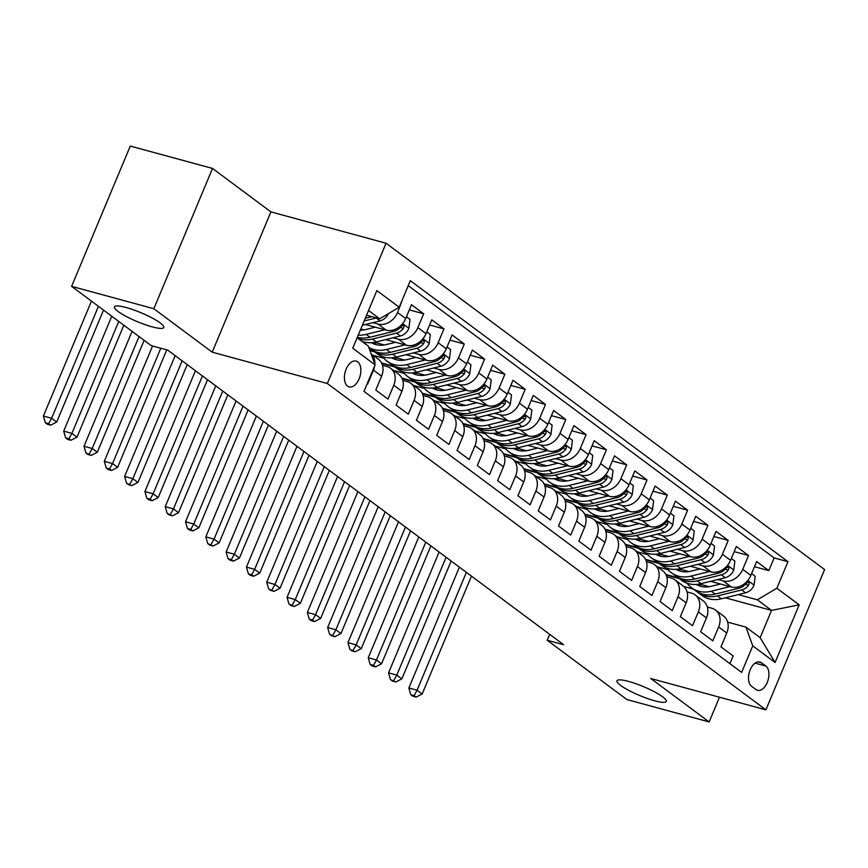 <?xml version="1.0" encoding="UTF-8"?>
<svg xmlns="http://www.w3.org/2000/svg" width="868" height="868" viewBox="0 0 868 868"><rect width="100%" height="100%" fill="white"/><g stroke="black" fill="none" stroke-linecap="round" stroke-linejoin="round"><path stroke-width="1.3" d="M152.106 326.845A26.745 4.828 22.7 0 1 126.251 316.462A26.745 4.828 22.7 0 1 114.446 306.86A26.745 4.828 22.7 0 1 126.12 307.511A26.745 4.828 22.7 0 1 151.976 317.894A26.745 4.828 22.7 0 1 163.792 327.496A26.745 4.828 22.7 0 1 152.106 326.845M654.624 700.78A26.745 4.828 22.7 0 1 628.768 690.385A26.745 4.828 22.7 0 1 616.953 680.783A26.745 4.828 22.7 0 1 628.638 681.434A26.745 4.828 22.7 0 1 654.494 691.829A26.745 4.828 22.7 0 1 666.298 701.431A26.745 4.828 22.7 0 1 654.624 700.78M347.569 386.119A13.367 7.725 105.2 0 0 349.131 386.889A13.367 7.725 105.2 0 0 359.667 377.439A13.367 7.725 105.2 0 0 357.714 361.858A13.367 7.725 105.2 0 0 356.151 361.088A13.367 7.725 105.2 0 0 345.616 370.538A13.367 7.725 105.2 0 0 347.569 386.119M212.53 168.446L153.842 308.737L212.215 352.169L270.903 211.879L212.53 168.446L130.287 146.063L71.599 286.342L151.292 345.648L167.741 350.119L563.658 644.729L547.209 640.259L626.902 699.554L709.145 721.937L719.496 697.21M270.903 211.879L386.043 243.224L824.6 569.56L765.912 709.85L327.355 383.515L386.043 243.224M367.229 383.656L367.674 383.992L373.468 370.148L381.584 376.191A16.709 13.302 -53.3 0 0 378.405 359.2L371.059 353.743M381.584 376.191L375.801 390.036L387.985 399.096L393.768 385.262L401.895 391.305A16.709 13.302 -53.3 0 0 398.716 374.314L390.589 368.271A16.709 13.302 126.7 0 1 393.768 385.262M401.895 391.305L396.101 405.139L408.286 414.21L414.079 400.365L422.195 406.408A16.709 13.302 -53.3 0 0 419.016 389.417L410.889 383.374A16.709 13.302 126.7 0 1 414.079 400.365M422.195 406.408L416.412 420.253L428.586 429.313L434.38 415.479L442.496 421.522A16.709 13.302 -53.3 0 0 439.316 404.531L431.201 398.488A16.709 13.302 126.7 0 1 434.38 415.479M442.496 421.522L436.712 435.356L448.897 444.427L454.68 430.582L462.807 436.626A16.709 13.302 -53.3 0 0 459.617 419.635L451.501 413.591A16.709 13.302 126.7 0 1 454.68 430.582M462.807 436.626L457.013 450.47L469.197 459.53L474.98 445.696L483.107 451.74A16.709 13.302 -53.3 0 0 479.928 434.749L471.801 428.705A16.709 13.302 126.7 0 1 474.98 445.696M483.107 451.74L477.313 465.574L489.498 474.644L495.292 460.799L503.407 466.843A16.709 13.302 -53.3 0 0 500.228 449.852L492.113 443.808A16.709 13.302 126.7 0 1 495.292 460.799M503.407 466.843L497.624 480.688L509.798 489.747L515.592 475.914L523.719 481.957A16.709 13.302 -53.3 0 0 520.529 464.966L512.413 458.922A16.709 13.302 126.7 0 1 515.592 475.914M523.719 481.957L517.925 495.791L530.109 504.861L535.892 491.017L544.019 497.06A16.709 13.302 -53.3 0 0 540.84 480.069L532.713 474.026A16.709 13.302 126.7 0 1 535.892 491.017M544.019 497.06L538.225 510.905L550.41 519.965L556.204 506.131L564.319 512.163A16.709 13.302 -53.3 0 0 561.14 495.172L553.014 489.129A16.709 13.302 126.7 0 1 556.204 506.131M564.319 512.163L558.536 526.008L570.71 535.068L576.504 521.234L584.62 527.277A16.709 13.302 -53.3 0 0 581.441 510.286L573.325 504.243A16.709 13.302 126.7 0 1 576.504 521.234M584.62 527.277L578.837 541.111L591.021 550.182L596.804 536.337L604.931 542.381A16.709 13.302 -53.3 0 0 601.752 525.39L593.625 519.346A16.709 13.302 126.7 0 1 596.804 536.337M604.931 542.381L599.137 556.225L611.322 565.285L617.115 551.451L625.231 557.495A16.709 13.302 -53.3 0 0 622.052 540.504L613.926 534.46A16.709 13.302 126.7 0 1 617.115 551.451M625.231 557.495L619.437 571.328L631.622 580.399L637.416 566.554L645.532 572.598A16.709 13.302 -53.3 0 0 642.353 555.607L634.237 549.563A16.709 13.302 126.7 0 1 637.416 566.554M645.532 572.598L639.749 586.442L651.933 595.502L657.716 581.668L665.843 587.712A16.709 13.302 -53.3 0 0 662.653 570.721L654.537 564.677A16.709 13.302 126.7 0 1 657.716 581.668M665.843 587.712L660.049 601.546L672.233 610.616L678.016 596.772L686.143 602.815A16.709 13.302 -53.3 0 0 682.964 585.824L674.837 579.781A16.709 13.302 126.7 0 1 678.016 596.772M686.143 602.815L680.349 616.66L692.534 625.72L698.328 611.886L706.443 617.929A16.709 13.302 -53.3 0 0 703.264 600.938L695.149 594.895A16.709 13.302 126.7 0 1 698.328 611.886M706.443 617.929L700.66 631.763L712.834 640.834L718.628 626.989A16.709 13.302 -53.3 0 0 715.449 609.998A16.709 13.302 -53.3 0 0 711.814 608.24L707.366 607.025M710.577 581.332L731.355 586.985A16.709 13.302 -53.3 0 0 750.853 575.397L756.646 561.563L768.831 570.623L754.487 566.728M717.955 579.509L723.228 580.942A16.709 13.302 -53.3 0 0 742.737 569.354L748.52 555.52L734.187 551.614M748.52 555.52L736.346 546.449L730.552 560.294A16.709 13.302 -53.3 0 1 711.055 571.882L690.266 566.218M669.966 551.115L690.744 556.768A16.709 13.302 -53.3 0 0 710.252 545.191L716.035 531.346L728.219 540.406L713.876 536.511M649.665 536.001L670.443 541.665A16.709 13.302 -53.3 0 0 689.951 530.077L695.735 516.243L707.919 525.303L693.575 521.397M629.365 520.898L650.143 526.55A16.709 13.302 -53.3 0 0 669.64 514.974L675.434 501.129L687.619 510.2L673.275 506.294M609.054 505.784L629.832 511.447A16.709 13.302 -53.3 0 0 649.34 499.859L655.134 486.026L667.308 495.085L652.975 491.179M588.754 490.68L609.531 496.333A16.709 13.302 -53.3 0 0 629.04 484.756L634.823 470.912L647.007 479.982L632.663 476.076M568.453 475.577L589.231 481.23A16.709 13.302 -53.3 0 0 608.728 469.642L614.522 455.809L626.707 464.868L612.363 460.962M548.142 460.463L568.931 466.116A16.709 13.302 -53.3 0 0 588.428 454.539L594.222 440.694L606.396 449.765L592.063 445.859M527.842 445.36L548.619 451.013A16.709 13.302 -53.3 0 0 568.128 439.425L573.911 425.591L586.095 434.651L571.752 430.745M507.541 430.246L528.319 435.91A16.709 13.302 -53.3 0 0 547.816 424.322L553.61 410.477L565.795 419.548L551.451 415.642M487.23 415.143L508.019 420.796A16.709 13.302 -53.3 0 0 527.516 409.208L533.31 395.374L545.495 404.434L531.151 400.539M466.93 400.029L487.707 405.692A16.709 13.302 -53.3 0 0 507.216 394.105L512.999 380.26L525.183 389.331L510.84 385.425M446.629 384.925L467.407 390.578A16.709 13.302 -53.3 0 0 486.915 379.001L492.699 365.157L504.883 374.216L490.539 370.321M426.329 369.811L447.107 375.475A16.709 13.302 -53.3 0 0 466.604 363.887L472.398 350.054L484.583 359.113L470.239 355.207M406.018 354.708L426.796 360.361A16.709 13.302 -53.3 0 0 446.304 348.784L452.098 334.939L464.271 344.01L449.939 340.104M385.717 339.594L406.495 345.258A16.709 13.302 -53.3 0 0 426.004 333.67L431.787 319.836L443.971 328.896L429.627 324.99M365.417 324.491L386.195 330.144A16.709 13.302 -53.3 0 0 405.692 318.567L411.486 304.722L423.671 313.793L409.327 309.887M390.589 368.271A16.709 13.302 126.7 0 0 386.954 366.513L382.506 365.298M410.889 383.374A16.709 13.302 126.7 0 0 407.255 381.616L402.806 380.412M431.201 398.488A16.709 13.302 126.7 0 0 427.566 396.73L423.107 395.515M451.501 413.591A16.709 13.302 126.7 0 0 447.866 411.833L443.418 410.629M471.801 428.705A16.709 13.302 126.7 0 0 468.167 426.947L463.718 425.732M492.113 443.808A16.709 13.302 126.7 0 0 488.478 442.051L484.019 440.836M512.413 458.922A16.709 13.302 126.7 0 0 508.778 457.165L504.33 455.95M532.713 474.026A16.709 13.302 126.7 0 0 529.079 472.268L524.63 471.053M553.014 489.129A16.709 13.302 126.7 0 0 549.39 487.382L544.93 486.167M573.325 504.243A16.709 13.302 126.7 0 0 569.69 502.485L565.242 501.27M593.625 519.346A16.709 13.302 126.7 0 0 589.99 517.588L585.542 516.384M613.926 534.46A16.709 13.302 126.7 0 0 610.291 532.702L605.842 531.487M634.237 549.563A16.709 13.302 126.7 0 0 630.602 547.806L626.143 546.601M654.537 564.677A16.709 13.302 126.7 0 0 650.902 562.92L646.454 561.705M674.837 579.781A16.709 13.302 126.7 0 0 671.203 578.023L666.754 576.819M695.149 594.895A16.709 13.302 126.7 0 0 691.514 593.137L687.055 591.922M765.869 666.06L761.399 662.74A12.955 7.487 105.2 0 0 759.88 661.991A12.955 7.487 105.2 0 0 749.681 671.148A12.955 7.487 105.2 0 0 751.569 686.241L756.028 689.572A12.955 7.487 105.2 0 0 757.547 690.31A12.955 7.487 105.2 0 0 767.746 681.163A12.955 7.487 105.2 0 0 765.869 666.06L755.106 663.13M357.128 337.804L368.292 346.104L375.106 364.853L363.996 391.392L741.652 672.396L752.751 645.857L745.938 627.108L727.666 622.139M375.106 364.853L352.766 348.231L376.875 290.596L399.215 307.218L410.314 280.679L787.96 561.683L776.86 588.233L799.189 604.844L775.081 662.479L752.751 645.857M372.795 322.668L378.068 324.1L386.195 330.144M360.817 328.994L364.028 329.862M393.096 337.771L398.379 339.214L406.495 345.258M374.726 342.35L384.329 344.976M413.396 352.885L418.68 354.318L426.796 360.361M373.251 355.37L383.96 358.278M369.931 350.629L374.596 351.898M395.027 357.464L404.629 360.079M433.707 367.989L438.98 369.432L447.107 375.475M393.551 370.473L404.26 373.392M381.822 363.453L394.897 367.012M415.327 372.567L424.94 375.182M454.007 383.103L459.291 384.535L467.407 390.578M413.862 385.587L424.56 388.495M402.123 378.556L415.197 382.115M435.638 387.681L445.241 390.296M474.308 398.206L479.592 399.649L487.707 405.692M434.163 400.69L444.861 403.609M422.423 393.671L435.497 397.229M455.939 402.785L465.541 405.399M494.608 413.32L499.892 414.752L508.019 420.796M454.463 415.805L465.172 418.712M442.734 408.774L455.809 412.333M476.239 417.899L485.852 420.513M514.919 428.423L520.192 429.866L528.319 435.91M474.774 430.908L485.472 433.826M463.035 423.877L476.109 427.436M496.55 433.002L506.152 435.617M535.22 443.537L540.504 444.969L548.619 451.013M495.075 446.022L505.773 448.93M483.335 438.991L496.409 442.55M516.851 448.116L526.453 450.731M555.52 458.64L560.804 460.073L568.931 466.116M515.375 461.125L526.084 464.044M503.646 454.094L516.72 457.653M537.151 463.219L546.764 465.834M575.831 473.744L581.104 475.187L589.231 481.23M535.686 476.228L546.384 479.147M523.947 469.208L537.021 472.767M557.451 478.333L567.064 480.948M596.132 488.858L601.415 490.29L609.531 496.333M555.987 491.342L566.685 494.25M544.247 484.311L557.321 487.87M577.762 493.436L587.365 496.051M616.432 503.961L621.716 505.404L629.832 511.447M576.287 506.445L586.996 509.364M564.547 499.425L577.632 502.984M598.063 508.539L607.665 511.154M636.743 519.075L642.016 520.507L650.143 526.55M596.587 521.559L607.296 524.467M584.858 514.529L597.933 518.087M618.363 523.654L627.976 526.268M657.043 534.178L662.317 535.621L670.443 541.665M616.898 536.663L627.597 539.581M605.159 529.643L618.233 533.202M638.674 538.757L648.277 541.372M677.344 549.292L682.628 550.724L690.744 556.768M637.199 551.777L647.897 554.685M625.459 544.746L638.533 548.305M658.975 553.871L668.577 556.486M697.644 564.395L702.928 565.838L711.055 571.882M645.77 559.849L658.845 563.419M679.275 568.974L688.888 571.589M657.499 566.88L668.208 569.799M768.831 570.623L774.137 557.929L408.231 285.648M378.068 324.1A16.709 13.302 126.7 0 0 397.577 312.523L402.915 298.353M423.671 313.793L417.877 327.627A16.709 13.302 126.7 0 1 398.379 339.214M443.971 328.896L438.177 342.741A16.709 13.302 126.7 0 1 418.68 354.318M464.271 344.01L458.488 357.844A16.709 13.302 126.7 0 1 438.98 369.432M484.583 359.113L478.789 372.958A16.709 13.302 126.7 0 1 459.291 384.535M504.883 374.216L499.089 388.061A16.709 13.302 126.7 0 1 479.592 399.649M525.183 389.331L519.4 403.164A16.709 13.302 126.7 0 1 499.892 414.752M545.495 404.434L539.701 418.278A16.709 13.302 126.7 0 1 520.192 429.866M565.795 419.548L560.001 433.382A16.709 13.302 126.7 0 1 540.504 444.969M586.095 434.651L580.312 448.496A16.709 13.302 126.7 0 1 560.804 460.073M606.396 449.765L600.613 463.599A16.709 13.302 126.7 0 1 581.104 475.187M626.707 464.868L620.913 478.713A16.709 13.302 126.7 0 1 601.415 490.29M647.007 479.982L641.213 493.816A16.709 13.302 126.7 0 1 621.716 505.404M667.308 495.085L661.524 508.93A16.709 13.302 126.7 0 1 642.016 520.507M687.619 510.2L681.825 524.033A16.709 13.302 126.7 0 1 662.317 535.621M707.919 525.303L702.125 539.147A16.709 13.302 126.7 0 1 682.628 550.724M728.219 540.406L722.436 554.251A16.709 13.302 126.7 0 1 702.928 565.838M729.912 663.662L733.145 655.937L720.961 646.877L726.755 633.032A16.709 13.302 -53.3 0 0 723.565 616.041L715.449 609.998M745.938 627.108L760.151 637.687L771.565 610.388L757.352 599.81L776.86 588.233M683.767 586.486L693.358 589.101M725.344 597.802L771.565 610.388L799.189 604.844M666.071 574.963L679.145 578.522M699.586 584.088L709.189 586.703M738.256 594.613L757.352 599.81M153.842 308.737L71.599 286.342M212.215 352.169L327.355 383.515M765.912 709.85L650.772 678.505L709.145 721.937M549.683 634.334L547.209 640.259M366.578 315.225L379.707 318.806L368.553 310.505M774.137 557.929L787.96 561.683M678.255 577.86L665.832 574.475M657.944 562.746L645.532 559.372M637.644 547.643L625.22 544.258M617.343 532.529L604.92 529.154M597.032 517.426L584.62 514.04M576.732 502.312L564.308 498.937M556.431 487.208L544.008 483.823M536.12 472.094L523.708 468.72M515.82 456.991L503.397 453.606M495.519 441.888L483.096 438.503M475.219 426.774L462.796 423.389M454.908 411.671L442.496 408.286M434.608 396.557L422.184 393.182M414.307 381.453L401.884 378.068M393.996 366.339L381.584 362.965M373.696 351.236L369.768 350.162M399.215 307.218L379.707 318.806M371.092 353.829A16.709 13.302 126.7 0 1 374.878 364.245M374.716 365.775A16.709 13.302 126.7 0 1 373.468 370.148M760.151 637.687L775.081 662.479M720.429 584.012L711.185 586.301A26.539 21.114 126.7 0 1 696.31 584.424M729.945 586.605L711.261 591.227A31.964 25.432 126.7 0 1 691.72 587.875A31.964 25.432 126.7 0 1 687.239 583.296M751.612 573.596L755.16 576.244L754.021 585.336A11.078 8.81 126.7 0 1 745.536 592.811L721.416 598.779A31.964 25.432 126.7 0 1 701.865 595.426L698.013 592.562A31.964 25.432 -53.3 0 0 717.554 595.904L741.684 589.947A11.078 8.81 -53.3 0 0 748.563 585.195L749.182 583.654L748.541 582.037L746.122 583.383A11.078 8.81 126.7 0 1 739.243 588.124L715.124 594.092A31.964 25.432 126.7 0 1 695.572 590.75L691.72 587.875M700.758 586.312A26.539 21.114 126.7 0 1 699.543 584.012M696.83 591.607A31.964 25.432 -53.3 0 0 698.013 592.562M698.382 585.488A26.539 21.114 126.7 0 1 697.481 584.316M466.387 572.348L417.085 690.212L422.163 693.988L471.465 576.124M412.821 696.212L416.108 697.112L414.079 695.593L410.792 694.704L412.821 696.212M414.079 695.593L417.085 690.212L408.861 687.966L459.4 567.151M408.861 687.966L410.792 694.704M416.108 697.112L422.163 693.988M700.118 568.898L690.874 571.187A26.539 21.114 126.7 0 1 676.009 569.321M709.644 571.491L690.961 576.113A31.964 25.432 126.7 0 1 671.409 572.771A31.964 25.432 126.7 0 1 666.939 568.182M731.312 558.493L734.86 561.129L733.71 570.222A11.078 8.81 126.7 0 1 725.236 577.708L701.105 583.665A31.964 25.432 126.7 0 1 681.564 580.323L677.702 577.448A31.964 25.432 -53.3 0 0 697.254 580.8L721.373 574.833A11.078 8.81 -53.3 0 0 728.263 570.092L728.881 568.551L728.241 566.923L725.822 568.269A11.078 8.81 126.7 0 1 718.943 573.021L694.812 578.989A31.964 25.432 126.7 0 1 675.271 575.636L671.409 572.771M680.458 571.209A26.539 21.114 126.7 0 1 679.243 568.898M676.519 576.504A31.964 25.432 -53.3 0 0 677.702 577.448M678.082 570.385A26.539 21.114 126.7 0 1 677.181 569.213M446.087 557.245L396.784 675.098L401.862 678.874L451.165 561.021M392.52 681.109L395.808 681.998L390.491 679.59L392.52 681.109M393.779 680.49L396.784 675.098L388.56 672.863L439.099 552.048M388.56 672.863L390.491 679.59M395.808 681.998L401.862 678.874M679.818 553.795L670.573 556.084A26.539 21.114 126.7 0 1 655.698 554.207M689.344 556.388L670.649 561.01A31.964 25.432 126.7 0 1 651.109 557.657A31.964 25.432 126.7 0 1 646.627 553.079M711 543.379L714.548 546.026L713.409 555.119A11.078 8.81 126.7 0 1 704.935 562.594L680.805 568.562A31.964 25.432 126.7 0 1 661.264 565.209L657.401 562.345A31.964 25.432 -53.3 0 0 676.953 565.686L701.073 559.73A11.078 8.81 -53.3 0 0 707.952 554.977L708.581 553.437L707.941 551.82L705.521 553.166A11.078 8.81 126.7 0 1 698.642 557.918L674.512 563.875A31.964 25.432 126.7 0 1 654.971 560.533L651.109 557.657M660.157 556.106A26.539 21.114 126.7 0 1 658.942 553.795M656.219 561.39A31.964 25.432 -53.3 0 0 657.401 562.345M657.77 555.27A26.539 21.114 126.7 0 1 656.87 554.099M425.787 542.131L376.484 659.995L381.562 663.77L430.853 545.918M372.22 665.995L375.508 666.895L373.479 665.376L370.18 664.487L372.22 665.995M373.479 665.376L376.484 659.995L368.26 657.749L418.799 536.934M368.26 657.749L370.18 664.487M375.508 666.895L381.562 663.77M659.517 538.692L650.273 540.97A26.539 21.114 126.7 0 1 635.398 539.104M669.033 541.274L650.349 545.896A31.964 25.432 126.7 0 1 630.808 542.554A31.964 25.432 126.7 0 1 626.327 537.965M690.7 528.276L694.248 530.912L693.109 540.005A11.078 8.81 126.7 0 1 684.624 547.491L660.505 553.448A31.964 25.432 126.7 0 1 640.953 550.106L637.101 547.231A31.964 25.432 -53.3 0 0 656.642 550.583L680.772 544.616A11.078 8.81 -53.3 0 0 687.651 539.874L688.27 538.334L687.63 536.706L685.221 538.062A11.078 8.81 126.7 0 1 678.331 542.804L654.212 548.771A31.964 25.432 126.7 0 1 634.66 545.419L630.808 542.554M639.857 540.992A26.539 21.114 126.7 0 1 638.642 538.681M635.918 546.287A31.964 25.432 -53.3 0 0 637.101 547.231M637.47 540.167A26.539 21.114 126.7 0 1 636.57 538.995M405.475 527.028L356.173 644.881L361.251 648.656L410.553 530.804M351.909 650.891L355.207 651.781L349.88 649.372L351.909 650.891M353.167 650.273L356.173 644.881L347.949 642.645L398.488 521.831M347.949 642.645L349.88 649.372M355.207 651.781L361.251 648.656M639.217 523.578L629.973 525.867A26.539 21.114 126.7 0 1 615.097 523.99M648.732 526.171L630.049 530.793A31.964 25.432 126.7 0 1 610.497 527.44A31.964 25.432 126.7 0 1 606.027 522.861M670.4 513.162L673.948 515.809L672.798 524.901A11.078 8.81 126.7 0 1 664.324 532.377L640.193 538.344A31.964 25.432 126.7 0 1 620.653 535.003L616.801 532.127A31.964 25.432 -53.3 0 0 636.342 535.469L660.472 529.513A11.078 8.81 -53.3 0 0 667.351 524.76L667.969 523.23L667.329 521.603L664.91 522.948A11.078 8.81 126.7 0 1 658.031 527.701L633.9 533.657A31.964 25.432 126.7 0 1 614.36 530.315L610.497 527.44M619.546 525.889A26.539 21.114 126.7 0 1 618.331 523.578M615.607 531.173A31.964 25.432 -53.3 0 0 616.801 532.127M617.17 525.053A26.539 21.114 126.7 0 1 616.269 523.892M385.175 511.914L335.873 629.777L340.95 633.553L390.253 515.701M331.609 635.777L334.896 636.678L329.58 634.269L331.609 635.777M332.867 635.17L335.873 629.777L327.648 627.531L378.188 506.717M327.648 627.531L329.58 634.269M334.896 636.678L340.95 633.553M618.906 508.474L609.661 510.753A26.539 21.114 126.7 0 1 594.786 508.887M628.432 511.068L609.748 515.679A31.964 25.432 126.7 0 1 590.197 512.337A31.964 25.432 126.7 0 1 585.726 507.747M650.089 498.058L653.637 500.695L652.497 509.787A11.078 8.81 126.7 0 1 644.023 517.274L619.893 523.241A31.964 25.432 126.7 0 1 600.352 519.889L596.49 517.024A31.964 25.432 -53.3 0 0 616.041 520.366L640.161 514.399A11.078 8.81 -53.3 0 0 647.051 509.657L647.669 508.116L647.029 506.489L644.609 507.845A11.078 8.81 126.7 0 1 637.73 512.587L613.6 518.554A31.964 25.432 126.7 0 1 594.059 515.201L590.197 512.337M599.245 510.775A26.539 21.114 126.7 0 1 598.03 508.474M595.307 516.069A31.964 25.432 -53.3 0 0 596.49 517.024M596.859 509.95A26.539 21.114 126.7 0 1 595.969 508.778M364.875 496.811L315.572 614.663L320.65 618.439L369.942 500.586M311.308 620.674L314.596 621.564L312.567 620.056L309.279 619.166L311.308 620.674M312.567 620.056L315.572 614.663L307.348 612.428L357.887 491.613M307.348 612.428L309.279 619.166M314.596 621.564L320.65 618.439M598.605 493.36L589.361 495.65A26.539 21.114 126.7 0 1 574.486 493.773M608.132 495.954L589.437 500.576A31.964 25.432 126.7 0 1 569.896 497.223A31.964 25.432 126.7 0 1 565.415 492.644M629.788 482.955L633.336 485.592L632.197 494.684A11.078 8.81 126.7 0 1 623.712 502.16L599.593 508.127A31.964 25.432 126.7 0 1 580.041 504.785L576.189 501.91A31.964 25.432 -53.3 0 0 595.73 505.263L619.86 499.295A11.078 8.81 -53.3 0 0 626.739 494.543L627.358 493.013L626.718 491.386L624.309 492.731A11.078 8.81 126.7 0 1 617.419 497.483L593.3 503.44A31.964 25.432 126.7 0 1 573.748 500.098L569.896 497.223M578.945 495.671A26.539 21.114 126.7 0 1 577.73 493.36M575.007 500.955A31.964 25.432 -53.3 0 0 576.189 501.91M576.558 494.836A26.539 21.114 126.7 0 1 575.658 493.675M344.563 481.707L295.272 599.56L300.339 603.336L349.641 485.483M290.997 605.56L294.295 606.461L288.968 604.052L290.997 605.56M292.256 604.953L295.272 599.56L287.048 597.314L337.576 476.499M287.048 597.314L288.968 604.052M294.295 606.461L300.339 603.336M578.305 478.257L569.061 480.536A26.539 21.114 126.7 0 1 554.185 478.669M587.82 480.85L569.137 485.462A31.964 25.432 126.7 0 1 549.596 482.12A31.964 25.432 126.7 0 1 545.115 477.541M609.488 467.841L613.036 470.478L611.886 479.57A11.078 8.81 126.7 0 1 603.412 487.056L579.292 493.024A31.964 25.432 126.7 0 1 559.741 489.671L555.889 486.807A31.964 25.432 -53.3 0 0 575.43 490.149L599.56 484.181A11.078 8.81 -53.3 0 0 606.439 479.44L607.058 477.899L606.417 476.282L603.998 477.628A11.078 8.81 126.7 0 1 597.119 482.369L572.989 488.337A31.964 25.432 126.7 0 1 553.448 484.995L549.596 482.12M558.634 480.557A26.539 21.114 126.7 0 1 557.419 478.257M554.695 485.852A31.964 25.432 -53.3 0 0 555.889 486.807M556.258 479.733A26.539 21.114 126.7 0 1 555.357 478.561M324.263 466.593L274.961 584.446L280.038 588.222L329.341 470.369M270.697 590.457L273.984 591.347L268.668 588.949L270.697 590.457M271.955 589.839L274.961 584.446L266.736 582.211L317.276 461.396M266.736 582.211L268.668 588.949M273.984 591.347L280.038 588.222M557.994 463.143L548.75 465.432A26.539 21.114 126.7 0 1 533.874 463.555M567.52 465.736L548.836 470.358A31.964 25.432 126.7 0 1 529.285 467.006A31.964 25.432 126.7 0 1 524.814 462.427M589.188 452.738L592.735 455.374L591.585 464.467A11.078 8.81 126.7 0 1 583.112 471.953L558.981 477.91A31.964 25.432 126.7 0 1 539.44 474.568L535.578 471.693A31.964 25.432 -53.3 0 0 555.129 475.046L579.249 469.078A11.078 8.81 -53.3 0 0 586.139 464.326L586.757 462.796L586.117 461.168L583.697 462.514A11.078 8.81 126.7 0 1 576.819 467.266L552.688 473.234A31.964 25.432 126.7 0 1 533.147 469.881L529.285 467.006M538.334 465.454A26.539 21.114 126.7 0 1 537.118 463.143M534.395 470.738A31.964 25.432 -53.3 0 0 535.578 471.693M535.957 464.63A26.539 21.114 126.7 0 1 535.057 463.458M303.963 451.49L254.66 569.343L259.738 573.119L309.041 455.266M250.396 575.343L253.684 576.244L251.655 574.735L248.367 573.835L250.396 575.343M251.655 574.735L254.66 569.343L246.436 567.108L296.975 446.293M246.436 567.108L248.367 573.835M253.684 576.244L259.738 573.119M537.693 448.04L528.449 450.318A26.539 21.114 126.7 0 1 513.574 448.452M547.22 450.633L528.525 455.255A31.964 25.432 126.7 0 1 508.984 451.902A31.964 25.432 126.7 0 1 504.503 447.324M568.876 437.624L572.424 440.26L571.285 449.364A11.078 8.81 126.7 0 1 562.811 456.839L538.681 462.807A31.964 25.432 126.7 0 1 519.14 459.454L515.277 456.59A31.964 25.432 -53.3 0 0 534.818 459.931L558.949 453.964A11.078 8.81 -53.3 0 0 565.827 449.223L566.457 447.682L565.817 446.065L563.397 447.411A11.078 8.81 126.7 0 1 556.507 452.152L532.388 458.12A31.964 25.432 126.7 0 1 512.836 454.778L508.984 451.902M518.033 450.34A26.539 21.114 126.7 0 1 516.818 448.04M514.095 455.635A31.964 25.432 -53.3 0 0 515.277 456.59M515.646 449.515A26.539 21.114 126.7 0 1 514.746 448.344M283.652 436.376L234.36 554.229L239.438 558.015L288.729 440.152M230.096 560.24L233.383 561.14L231.355 559.621L228.056 558.732L230.096 560.24M231.355 559.621L234.36 554.229L226.136 551.994L276.675 431.179M226.136 551.994L228.056 558.732M233.383 561.14L239.438 558.015M517.393 432.926L508.149 435.215A26.539 21.114 126.7 0 1 493.274 433.338M526.909 435.519L508.225 440.141A31.964 25.432 126.7 0 1 488.684 436.799A31.964 25.432 126.7 0 1 484.203 432.21M548.576 422.521L552.124 425.157L550.985 434.25A11.078 8.81 126.7 0 1 542.5 441.736L518.38 447.693A31.964 25.432 126.7 0 1 498.829 444.351L494.977 441.476A31.964 25.432 -53.3 0 0 514.518 444.828L538.648 438.861A11.078 8.81 -53.3 0 0 545.527 434.108L546.146 432.579L545.505 430.951L543.086 432.297A11.078 8.81 126.7 0 1 536.207 437.049L512.087 443.016A31.964 25.432 126.7 0 1 492.536 439.664L488.684 436.799M497.722 435.237A26.539 21.114 126.7 0 1 496.507 432.926M493.794 440.521A31.964 25.432 -53.3 0 0 494.977 441.476M495.346 434.412A26.539 21.114 126.7 0 1 494.445 433.24M263.351 421.273L214.049 539.126L219.127 542.901L268.429 425.049M209.785 545.137L213.072 546.026L207.756 543.618L209.785 545.137M211.043 544.518L214.049 539.126L205.824 536.891L256.364 416.076M205.824 536.891L207.756 543.618M213.072 546.026L219.127 542.901M497.082 417.823L487.849 420.112A26.539 21.114 126.7 0 1 472.973 418.235M506.608 420.416L487.924 425.038A31.964 25.432 126.7 0 1 468.373 421.685A31.964 25.432 126.7 0 1 463.903 417.107M528.276 407.407L531.824 410.054L530.673 419.146A11.078 8.81 126.7 0 1 522.2 426.622L498.069 432.589A31.964 25.432 126.7 0 1 478.528 429.237L474.666 426.372A31.964 25.432 -53.3 0 0 494.217 429.714L518.337 423.758A11.078 8.81 -53.3 0 0 525.227 419.005L525.845 417.465L525.205 415.848L522.786 417.193A11.078 8.81 126.7 0 1 515.907 421.935L491.776 427.902A31.964 25.432 126.7 0 1 472.235 424.56L468.373 421.685M477.422 420.123A26.539 21.114 126.7 0 1 476.206 417.823M473.483 425.418A31.964 25.432 -53.3 0 0 474.666 426.372M475.046 419.298A26.539 21.114 126.7 0 1 474.145 418.126M243.051 406.159L193.748 524.022L198.826 527.798L248.129 409.935M189.484 530.023L192.772 530.923L190.743 529.404L187.455 528.514L189.484 530.023M190.743 529.404L193.748 524.022L185.524 521.776L236.063 400.962M185.524 521.776L187.455 528.514M192.772 530.923L198.826 527.798M476.782 402.709L467.537 404.998A26.539 21.114 126.7 0 1 452.662 403.132M486.308 405.302L467.613 409.924A31.964 25.432 126.7 0 1 448.072 406.582A31.964 25.432 126.7 0 1 443.591 401.993M507.964 392.303L511.512 394.94L510.373 404.032A11.078 8.81 126.7 0 1 501.899 411.519L477.769 417.475A31.964 25.432 126.7 0 1 458.228 414.134L454.365 411.258A31.964 25.432 -53.3 0 0 473.917 414.611L498.037 408.644A11.078 8.81 -53.3 0 0 504.916 403.902L505.545 402.361L504.905 400.734L502.485 402.079A11.078 8.81 126.7 0 1 495.606 406.832L471.476 412.799A31.964 25.432 126.7 0 1 451.935 409.446L448.072 406.582M457.121 405.02A26.539 21.114 126.7 0 1 455.906 402.709M453.183 410.314A31.964 25.432 -53.3 0 0 454.365 411.258M454.734 404.195A26.539 21.114 126.7 0 1 453.845 403.023M222.751 391.056L173.448 508.908L178.526 512.684L227.817 394.831M169.184 514.919L172.472 515.809L167.144 513.4L169.184 514.919M170.443 514.301L173.448 508.908L165.224 506.673L215.763 385.859M165.224 506.673L167.144 513.4M172.472 515.809L178.526 512.684M456.481 387.605L447.237 389.895A26.539 21.114 126.7 0 1 432.362 388.018M466.007 390.199L447.313 394.821A31.964 25.432 126.7 0 1 427.772 391.468A31.964 25.432 126.7 0 1 423.291 386.889M487.664 377.189L491.212 379.837L490.073 388.929A11.078 8.81 126.7 0 1 481.588 396.405L457.469 402.372A31.964 25.432 126.7 0 1 437.917 399.02L434.065 396.155A31.964 25.432 -53.3 0 0 453.606 399.497L477.736 393.54A11.078 8.81 -53.3 0 0 484.615 388.788L485.234 387.247L484.594 385.631L482.185 386.976A11.078 8.81 126.7 0 1 475.295 391.728L451.176 397.685A31.964 25.432 126.7 0 1 431.624 394.343L427.772 391.468M436.821 389.916A26.539 21.114 126.7 0 1 435.606 387.605M432.882 395.2A31.964 25.432 -53.3 0 0 434.065 396.155M434.434 389.081A26.539 21.114 126.7 0 1 433.533 387.909M202.439 375.942L153.137 493.805L158.215 497.581L207.517 379.728M148.873 499.805L152.171 500.706L150.131 499.187L146.844 498.297L148.873 499.805M150.131 499.187L153.137 493.805L144.913 491.559L195.452 370.744M144.913 491.559L146.844 498.297M152.171 500.706L158.215 497.581M436.181 372.502L426.937 374.781A26.539 21.114 126.7 0 1 412.061 372.914M445.696 375.084L427.013 379.707A31.964 25.432 126.7 0 1 407.461 376.365A31.964 25.432 126.7 0 1 402.991 371.775M467.364 362.086L470.912 364.723L469.762 373.815A11.078 8.81 126.7 0 1 461.288 381.302L437.168 387.269A31.964 25.432 126.7 0 1 417.616 383.916L413.765 381.041A31.964 25.432 -53.3 0 0 433.306 384.394L457.436 378.426A11.078 8.81 -53.3 0 0 464.315 373.685L464.933 372.144L464.293 370.517L461.874 371.873A11.078 8.81 126.7 0 1 454.995 376.614L430.864 382.582A31.964 25.432 126.7 0 1 411.324 379.229L407.461 376.365M416.51 374.802A26.539 21.114 126.7 0 1 415.295 372.491M412.571 380.097A31.964 25.432 -53.3 0 0 413.765 381.041M414.134 373.978A26.539 21.114 126.7 0 1 413.233 372.806M182.139 360.838L132.837 478.691L137.914 482.467L187.217 364.614M128.572 484.702L131.86 485.592L126.544 483.183L128.572 484.702M129.831 484.084L132.837 478.691L124.612 476.456L175.152 355.641M124.612 476.456L126.544 483.183M131.86 485.592L137.914 482.467M415.87 357.388L406.625 359.678A26.539 21.114 126.7 0 1 391.75 357.8M425.396 359.981L406.712 364.603A31.964 25.432 126.7 0 1 387.161 361.251A31.964 25.432 126.7 0 1 382.69 356.672M447.063 346.972L450.601 349.62L449.461 358.712A11.078 8.81 126.7 0 1 440.987 366.188L416.857 372.155A31.964 25.432 126.7 0 1 397.316 368.813L393.454 365.938A31.964 25.432 -53.3 0 0 413.005 369.28L437.125 363.323A11.078 8.81 -53.3 0 0 444.015 358.571L444.633 357.041L443.993 355.413L441.573 356.759A11.078 8.81 126.7 0 1 434.694 361.511L410.564 367.468A31.964 25.432 126.7 0 1 391.023 364.126L387.161 361.251M396.209 359.699A26.539 21.114 126.7 0 1 394.994 357.388M392.271 364.983A31.964 25.432 -53.3 0 0 393.454 365.938M393.822 358.864A26.539 21.114 126.7 0 1 392.933 357.703M160.786 348.231L112.536 463.588L117.614 467.364L166.764 349.858M108.272 469.588L111.56 470.489L109.531 468.98L106.243 468.08L108.272 469.588M109.531 468.98L112.536 463.588L104.312 461.342L152.562 345.996M104.312 461.342L106.243 468.08M111.56 470.489L117.614 467.364M395.569 342.285L386.325 344.563A26.539 21.114 126.7 0 1 371.45 342.697M405.096 344.878L386.401 349.489A31.964 25.432 126.7 0 1 368.759 347.406M426.752 331.869L430.3 334.505L429.161 343.598A11.078 8.81 126.7 0 1 420.687 351.084L396.557 357.052A31.964 25.432 126.7 0 1 377.005 353.699L373.153 350.835A31.964 25.432 -53.3 0 0 392.694 354.177L416.824 348.209A11.078 8.81 -53.3 0 0 423.703 343.468L424.333 341.927L423.692 340.299L421.273 341.656A11.078 8.81 126.7 0 1 414.383 346.397L390.264 352.365A31.964 25.432 126.7 0 1 370.712 349.012L368.835 347.623M375.909 344.585A26.539 21.114 126.7 0 1 374.694 342.285M371.971 349.88A31.964 25.432 -53.3 0 0 373.153 350.835M373.522 343.761A26.539 21.114 126.7 0 1 372.622 342.589M139.054 336.545L92.236 448.474L97.303 452.25L144.131 340.321M87.961 454.485L91.259 455.374L85.932 452.977L87.961 454.485M89.23 453.866L92.236 448.474L84.012 446.239L132.066 331.348M84.012 446.239L85.932 452.977M91.259 455.374L97.303 452.25M375.269 327.171L366.025 329.46A26.539 21.114 126.7 0 1 360.339 330.133M384.784 329.764L366.101 334.386A31.964 25.432 126.7 0 1 358.234 335.156M406.452 316.766L410 319.402L408.861 328.495A11.078 8.81 126.7 0 1 400.376 335.97L376.256 341.938A31.964 25.432 126.7 0 1 362.021 341.439M358.159 338.563A31.964 25.432 -53.3 0 0 372.394 339.073L396.524 333.106A11.078 8.81 -53.3 0 0 403.403 328.354L404.021 326.824L403.381 325.196L400.962 326.542A11.078 8.81 126.7 0 1 394.083 331.294L369.963 337.251A31.964 25.432 126.7 0 1 357.356 337.261M118.753 321.431L71.925 433.371L77.002 437.146L123.831 325.207M67.661 439.371L70.948 440.271L68.919 438.763L65.632 437.863L67.661 439.371M68.919 438.763L71.925 433.371L63.7 431.125L111.766 316.234M63.7 431.125L65.632 437.863M70.948 440.271L77.002 437.146M388.452 313.608A11.078 8.81 126.7 0 1 380.075 320.867L362.39 325.24M371.851 316.657L365.298 318.285M364.169 320.976L376.213 317.992A11.078 8.81 -53.3 0 0 376.484 317.927M98.453 306.328L51.624 418.257L56.702 422.043L103.52 310.104M47.36 424.268L50.648 425.157L48.619 423.649L45.331 422.759L47.36 424.268M48.619 423.649L51.624 418.257L43.4 416.022L91.465 301.131M43.4 416.022L45.331 422.759M50.648 425.157L56.702 422.043M723.228 580.942L731.355 586.985M742.737 569.354L750.853 575.397M397.577 312.523L405.692 318.567M417.877 327.627L426.004 333.67M438.177 342.741L446.304 348.784M458.488 357.844L466.604 363.887M478.789 372.958L486.915 379.001M499.089 388.061L507.216 394.105M519.4 403.164L527.516 409.208M539.701 418.278L547.816 424.322M560.001 433.382L568.128 439.425M580.312 448.496L588.428 454.539M600.613 463.599L608.728 469.642M620.913 478.713L629.04 484.756M641.213 493.816L649.34 499.859M661.524 508.93L669.64 514.974M681.825 524.033L689.951 530.077M702.125 539.147L710.252 545.191M722.436 554.251L730.552 560.294M718.628 626.989L726.755 633.032M758.198 661.861L761.399 662.74M754.042 585.108L747.815 580.464M715.124 594.092L711.261 591.227M721.416 598.779L717.554 595.904M739.243 588.124L737.757 587.018M745.536 592.811L741.684 589.947M745.352 584.327L748.563 585.195M733.742 569.994L727.514 565.361M694.812 578.989L690.961 576.113M701.105 583.665L697.254 580.8M718.943 573.021L717.456 571.914M725.236 577.708L721.373 574.833M725.051 569.213L728.263 570.092M713.442 554.891L707.214 550.258M674.512 563.875L670.649 561.01M680.805 568.562L676.953 565.686M698.642 557.918L697.156 556.811M704.935 562.594L701.073 559.73M704.751 554.11L707.952 554.977M693.131 539.777L686.903 535.144M654.212 548.771L650.349 545.896M660.505 553.448L656.642 550.583M678.331 542.804L676.845 541.697M684.624 547.491L680.772 544.616M684.451 538.995L687.651 539.874M672.83 524.673L666.602 520.04M633.9 533.657L630.049 530.793M640.193 538.344L636.342 535.469M658.031 527.701L656.544 526.594M664.324 532.377L660.472 529.513M664.139 523.892L667.351 524.76M652.53 509.559L646.302 504.926M613.6 518.554L609.748 515.679M619.893 523.241L616.041 520.366M637.73 512.587L636.244 511.48M644.023 517.274L640.161 514.399M643.839 508.778L647.051 509.657M632.23 494.456L625.991 489.823M593.3 503.44L589.437 500.576M599.593 508.127L595.73 505.263M617.419 497.483L615.933 496.377M623.712 502.16L619.86 499.295M623.539 493.675L626.739 494.543M611.918 479.353L605.69 474.709M572.989 488.337L569.137 485.462M579.292 493.024L575.43 490.149M597.119 482.369L595.632 481.263M603.412 487.056L599.56 484.181M603.227 478.561L606.439 479.44M591.618 464.239L585.39 459.606M552.688 473.234L548.836 470.358M558.981 477.91L555.129 475.046M576.819 467.266L575.332 466.159M583.112 471.953L579.249 469.078M582.927 463.458L586.139 464.326M571.318 449.136L565.079 444.492M532.388 458.12L528.525 455.255M538.681 462.807L534.818 459.931M556.507 452.152L555.021 451.045M562.811 456.839L558.949 453.964M562.627 448.344L565.827 449.223M551.006 434.022L544.779 429.389M512.087 443.016L508.225 440.141M518.38 447.693L514.518 444.828M536.207 437.049L534.721 435.942M542.5 441.736L538.648 438.861M542.316 433.24L545.527 434.108M530.706 418.918L524.478 414.275M491.776 427.902L487.924 425.038M498.069 432.589L494.217 429.714M515.907 421.935L514.42 420.839M522.2 426.622L518.337 423.758M522.015 418.137L525.227 419.005M510.406 403.804L504.178 399.171M471.476 412.799L467.613 409.924M477.769 417.475L473.917 414.611M495.606 406.832L494.12 405.725M501.899 411.519L498.037 408.644M501.715 403.023L504.916 403.902M490.094 388.701L483.867 384.068M451.176 397.685L447.313 394.821M457.469 402.372L453.606 399.497M475.295 391.728L473.809 390.622M481.588 396.405L477.736 393.54M481.414 387.92L484.615 388.788M469.794 373.587L463.566 368.954M430.864 382.582L427.013 379.707M437.168 387.269L433.306 384.394M454.995 376.614L453.508 375.508M461.288 381.302L457.436 378.426M461.103 372.806L464.315 373.685M449.494 358.484L443.266 353.851M410.564 367.468L406.712 364.603M416.857 372.155L413.005 369.28M434.694 361.511L433.208 360.404M440.987 366.188L437.125 363.323M440.803 357.703L444.015 358.571M429.193 343.37L422.955 338.737M390.264 352.365L386.401 349.489M396.557 357.052L392.694 354.177M414.383 346.397L412.897 345.29M420.687 351.084L416.824 348.209M420.503 342.589L423.703 343.468M408.882 328.267L402.654 323.634M369.963 337.251L366.101 334.386M376.256 341.938L372.394 339.073M394.083 331.294L392.596 330.187M400.376 335.97L396.524 333.106M400.191 327.486L403.403 328.354M380.075 320.867L376.213 317.992"/></g></svg>
